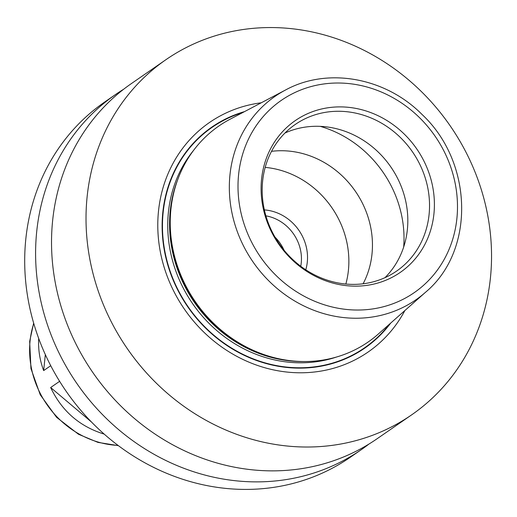 <?xml version="1.0" encoding="UTF-8"?>
<svg xmlns="http://www.w3.org/2000/svg" width="517" height="517" viewBox="0 0 517 517"><rect width="100%" height="100%" fill="white"/><g stroke="black" fill="none" stroke-linecap="round" stroke-linejoin="round"><path stroke-width="0.78" d="M91.483 422.021L50.653 387.53L59.629 381.326M104.221 434.125C79.618 426.506 61.762 410.976 50.653 387.53M50.737 365.7L43.654 370.599C39.764 360.136 38.109 349.414 38.697 338.441M43.654 370.599L45.334 354.604M411.571 414.912L377.087 438.752A215.944 196.143 -124.7 0 1 154.68 433.834A215.944 196.143 -124.7 0 1 52.682 220.139A215.944 196.143 -124.7 0 1 131.492 83.502L165.976 59.655A215.944 196.143 -124.7 0 1 450.12 125.747A215.944 196.143 -124.7 0 1 411.571 414.912A215.944 196.143 -124.7 0 1 189.17 409.994A215.944 196.143 -124.7 0 1 87.173 196.298A215.944 196.143 -124.7 0 1 165.976 59.655M368.97 444.045A215.944 196.143 -124.7 0 1 361.15 449.771A215.944 196.143 -124.7 0 1 138.75 444.853A215.944 196.143 -124.7 0 1 36.752 231.157A215.944 196.143 -124.7 0 1 115.556 94.514A215.944 196.143 -124.7 0 1 123.673 89.221M361.15 449.771L350.248 457.306A215.944 196.143 -124.7 0 1 127.848 452.388A215.944 196.143 -124.7 0 1 25.85 238.692A215.944 196.143 -124.7 0 1 104.654 102.049L115.556 94.514M265.9 215.841A41.134 37.36 -124.7 0 1 300.758 266.261M264.374 209.902A45.089 40.953 -124.7 0 1 305.773 269.784M265.195 167.379A89.118 80.949 -124.7 0 1 345.847 284.04M271.528 151.326A89.118 80.949 -124.7 0 1 355.36 191.251A89.118 80.949 -124.7 0 1 363.102 283.788M284.996 133.005A89.118 80.949 -124.7 0 1 390.729 166.804A89.118 80.949 -124.7 0 1 384.997 277.655M262.649 180.911A89.118 80.949 -124.7 0 1 295.175 124.519A89.118 80.949 -124.7 0 1 412.437 151.791A89.118 80.949 -124.7 0 1 396.533 271.134A89.118 80.949 -124.7 0 1 304.746 269.105A89.118 80.949 -124.7 0 1 262.649 180.911M261.583 179.005A92.285 83.825 -124.7 0 1 398.82 129.147A92.285 83.825 -124.7 0 1 382.819 281.41A92.285 83.825 -124.7 0 1 261.583 179.005M425.478 292.299L378.354 334.008A131.279 119.246 -124.7 0 1 297.126 361.305A131.279 119.246 -124.7 0 1 170.933 209.107A131.279 119.246 -124.7 0 1 175.702 185.661A131.279 119.246 -124.7 0 1 229.929 119.311L285.597 89.964C327.616 66.958 385.449 77.492 421.956 114.393C473.229 162.144 475.304 250.874 425.478 292.299A123.718 112.376 -124.7 0 1 294.018 300.584A123.718 112.376 -124.7 0 1 229.994 174.584A123.718 112.376 -124.7 0 1 285.597 89.964M390.71 323.067A134.388 122.07 -124.7 0 1 243.216 354.849A134.388 122.07 -124.7 0 1 162.842 212.106A134.388 122.07 -124.7 0 1 244.528 111.614M404.895 310.517A139.506 126.717 -124.7 0 1 250.816 362.928A139.506 126.717 -124.7 0 1 158.532 210.807A139.506 126.717 -124.7 0 1 261.279 102.786M118.07 445.415A90.145 81.88 -124.7 0 1 30.083 340.832A90.145 81.88 -124.7 0 1 33.76 323.468M274.992 237.103A41.134 37.36 -124.7 0 1 284.072 250.241M320.249 126.355A109.682 99.632 -124.7 0 1 403.674 247.029M238.628 174.339A116.874 106.159 -124.7 0 1 412.43 111.2A116.874 106.159 -124.7 0 1 392.164 304.028A116.874 106.159 -124.7 0 1 238.628 174.339M297.126 361.305L295.517 361.202A130.045 118.128 -124.7 0 1 170.5 210.432A130.045 118.128 -124.7 0 1 175.231 187.206L175.702 185.661M304.319 361.532A129.909 117.999 -124.7 0 1 170.261 210.71A129.909 117.999 -124.7 0 1 178.029 178.85M336.58 357.008A129.909 117.999 -124.7 0 1 168.439 211.976A129.909 117.999 -124.7 0 1 193.655 150.273M389.314 324.308A134.019 121.734 -124.7 0 1 242.46 354.093A134.019 121.734 -124.7 0 1 163.185 212.17A134.019 121.734 -124.7 0 1 242.88 112.486M118.38 445.648L97.946 442.39L78.494 434.254L56.592 417.335L40.229 394.736L30.955 368.608L29.663 341.42L33.65 323.093"/></g></svg>
